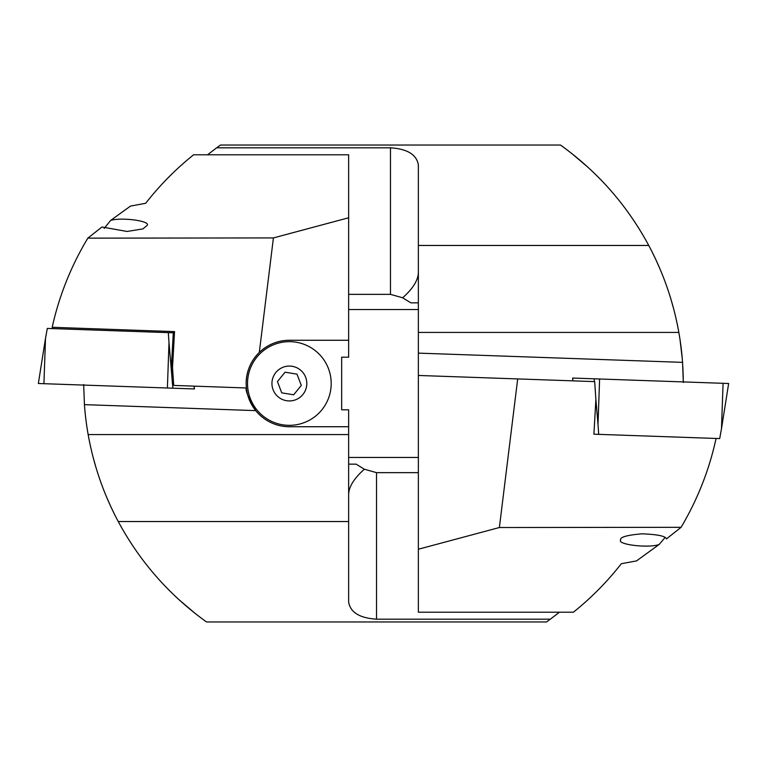 <?xml version="1.0" encoding="UTF-8"?>
<svg xmlns="http://www.w3.org/2000/svg" width="767" height="767" viewBox="0 0 767 767"><rect width="100%" height="100%" fill="white"/><g stroke="black" fill="none" stroke-linecap="round" stroke-linejoin="round"><path stroke-width="1.15" d="M104.168 228.441L110.688 220.388L130.486 206.093L145.692 203.284C159.776 185.259 175.748 169.095 193.61 154.79L348.64 154.79L348.64 357.192L341.66 357.192L341.66 409.808L348.64 409.808L348.64 602.153C350.414 612.421 359.704 618.097 376.53 619.18L550.37 619.18L559.44 612.21M306.8 383.5A17.43 17.43 0 0 0 289.37 366.07A17.43 17.43 0 0 0 271.94 383.5A17.43 17.43 0 0 0 289.37 400.93A17.43 17.43 0 0 0 306.8 383.5M331.2 383.5A41.84 41.84 0 0 0 289.37 341.66A41.84 41.84 0 0 0 247.53 383.5A41.84 41.84 0 0 0 289.37 425.34A41.84 41.84 0 0 0 331.2 383.5M174.55 331.612L172.508 367.614L173.716 385.418L172.422 383.797L171.329 367.633L173.304 332.638L174.55 331.612L52.185 327.288C59.174 295.765 71.053 266.053 87.831 238.144L273.416 237.923L259.304 352.437C250.732 361.017 246.341 371.372 246.14 383.5L246.37 387.977C245.21 390.298 248.326 397.843 255.708 410.623A43.23 43.23 0 0 0 289.37 426.73L348.64 426.73M173.716 385.418L246.37 387.977A43.23 43.23 0 0 0 255.708 410.623L84.437 404.64L83.67 384.545M110.688 220.388C122.011 217.09 150.639 220.973 147.216 225.345L142.921 228.892L127.101 231.461L101.963 227.003L87.831 238.144M194.176 386.175L195.729 386.204M173.294 332.811L168.309 332.638L168.989 342.6L167.398 388.006L38.35 383.5L45.512 338.295L43.92 383.692M52.233 327.346L53.45 328.631M348.64 494.293C348.956 486.575 354.191 478.225 364.354 469.222L376.53 472.645L418.36 472.645M364.354 469.222L356.128 464.14L348.64 464.14M259.304 352.437C267.75 344.498 277.769 340.443 289.37 340.27A43.23 43.23 0 0 0 246.14 383.5M289.37 340.27L348.64 340.27M273.416 237.923L348.64 217.77M348.64 434.573L88.157 434.573A292.85 292.85 0 0 1 84.437 404.64M550.37 619.18L546.516 621.97L206.534 621.97C169.373 595.288 139.939 561.808 118.243 521.531C103.641 494.13 93.612 465.138 88.157 434.573M132.988 546.142L127.14 537.025M125.884 534.973L121.301 527.102M95.942 467.381L93.162 457.458M99.154 477.477L98.885 476.662M102.72 487.4L102.414 486.585M110.151 505.194L106.354 496.508M114.916 515.117L110.726 506.441M110.669 506.316L106.699 497.323M193.629 612.21L179.123 599.823M178.951 599.66L195.259 613.514M348.64 521.531L118.243 521.531M348.64 457.458L418.36 457.458M171.329 367.767L172.508 367.614M168.309 332.638L47.305 328.42L45.512 338.295M194.176 386.146L194.415 388.946L167.398 388.006M665.018 537.59L659.102 544.512L636.514 560.907L621.308 563.716C607.224 581.741 591.252 597.905 573.39 612.21L418.36 612.21L418.36 375.456L594.684 381.611L595.882 399.377L593.917 434.189L719.695 438.58L721.488 428.705L723.08 383.308L728.65 383.5L721.488 428.705M572.824 380.854L572.671 378.054L723.08 383.308M593.917 434.189L598.691 434.362L598.011 424.4L599.602 378.994M659.102 544.512C648.777 548.386 616.735 544.608 620.666 539.968C619.726 537.178 626.821 535.136 641.95 533.822C657.626 534.436 665.785 536.133 666.427 538.923L681.086 527.312L499.375 527.523L418.36 549.23M680.022 339.637L682.285 358.812M682.831 366.453L683.282 378.275M418.36 272.707C418.044 280.425 412.809 288.775 402.646 297.778L390.47 294.355L390.47 147.82L216.63 147.82L220.484 145.03L560.466 145.03C597.627 171.712 627.061 205.192 648.757 245.469C663.359 272.87 673.388 301.862 678.843 332.427A292.85 292.85 0 0 1 682.563 362.36L683.33 382.455M671.058 299.619L673.838 309.542M667.846 289.523L668.115 290.338M664.28 279.6L664.586 280.415M656.849 261.806L660.646 270.492M652.084 251.883L656.274 260.559M656.331 260.684L660.301 269.677M634.012 220.858L639.86 229.975M641.116 232.027L645.795 240.061M573.371 154.79L587.877 167.177M588.049 167.34L571.741 153.486M678.843 332.427L418.36 332.427L418.36 375.456M418.36 332.427L418.36 164.847C416.586 154.579 407.296 148.903 390.47 147.82M418.36 245.469L648.757 245.469M517.696 378.927L499.375 527.523M402.646 297.778L410.872 302.86L418.36 302.86M216.63 147.82L207.56 154.79M390.47 294.355L348.64 294.355M418.36 309.542L348.64 309.542M716.071 438.456C709.264 469.835 697.596 499.451 681.086 527.312M277.443 381.573L281.738 392.857L293.656 394.794L301.287 385.427L297.002 374.143L285.075 372.206L277.443 381.573M376.53 472.645L376.53 619.18M168.989 342.6L172.057 378.495M172.527 383.931L172.891 388.198M194.089 386.146L194.329 388.946M598.011 424.4L595.882 399.473M594.348 381.602L594.109 378.802M572.911 380.854L572.671 378.054M418.36 353.127L682.563 362.36"/></g></svg>
